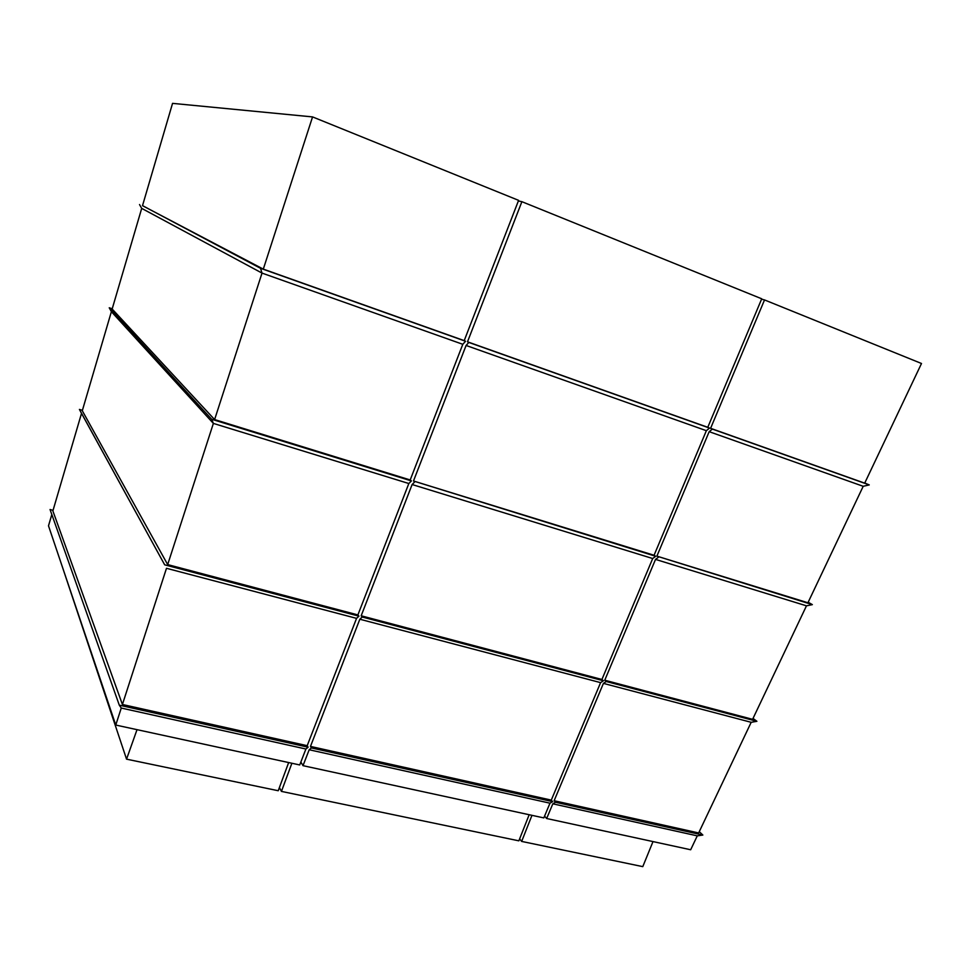 <?xml version="1.0" encoding="UTF-8"?>
<svg xmlns="http://www.w3.org/2000/svg" width="970" height="970" viewBox="0 0 970 970"><rect width="100%" height="100%" fill="white"/><g stroke="black" fill="none" stroke-linecap="round" stroke-linejoin="round"><path stroke-width="1.45" d="M142.517 205.628L260.506 268.29L465.564 341.258L462.799 344.301L410.201 479.968L411.401 480.914L408.831 483.521L357.894 614.919L358.949 616.156L356.56 618.363L307.199 745.688L308.12 747.203L305.902 749.022L299.73 764.954L115.757 725.051L48.5 525.813L51.822 514.512M464.218 340.628L263.306 269.126L312.558 116.909L518.598 200.353L464.218 340.628L465.564 341.258M263.306 269.126L142.505 205.688L172.551 103.366L312.558 116.909M112.229 308.775L109.234 307.781L211.702 419.282L411.401 480.914M410.201 479.968L214.612 419.573L112.156 309.018L141.705 208.38L139.522 204.549M82.414 410.322L79.419 409.425L164.67 564.819L358.949 616.156M357.894 614.919L167.677 564.601L82.292 410.746L111.38 311.673L109.234 307.781M53.047 510.329L50.052 509.517L119.298 705.178L308.12 747.203M307.199 745.688L122.414 704.499L52.877 510.923L81.516 413.365L79.419 409.425M288.66 762.553L278.22 790.732L126.549 759.158L62.104 566.116M710.598 428.316L764.53 299.936L921.5 363.495L864.694 483.157L710.598 428.316L712.38 429.092L709.179 431.674L863.203 486.297L869.253 484.915L864.767 483.024M709.179 431.674L656.896 556.137L812.351 604.637L808.18 602.224M863.203 486.297L807.925 602.77L656.896 556.137M467.504 341.804L707.773 427.309L761.729 298.796L521.884 201.675L467.504 341.804L468.849 342.434L466.085 345.466L706.366 430.68L654.071 555.264L413.487 480.987L655.708 556.295L652.701 558.526L601.921 679.473L361.167 615.792L362.234 617.017L603.425 680.758L600.6 682.637L551.287 800.104L310.473 746.415L311.406 747.931L552.658 801.62L549.99 803.184L543.818 817.904L303.004 765.669L300.858 762.032M466.085 345.466L413.487 480.987M712.38 429.092L869.253 484.915M468.849 342.434L709.555 428.085L706.366 430.68M658.533 557.168L655.526 559.399L806.47 605.826L812.351 604.637M414.687 481.92L412.117 484.527L652.701 558.526M655.526 559.399L604.759 680.225L606.262 681.51L756.903 721.304L753.035 718.406M806.47 605.826L752.599 719.328L604.759 680.225M412.117 484.527L361.167 615.792M606.262 681.51L603.425 683.389L751.18 722.31L756.903 721.304M362.234 617.017L359.834 619.224L600.6 682.637M603.425 683.389L554.125 800.735L555.495 802.251L702.85 835.049L699.261 831.678M751.18 722.31L698.655 832.951L554.125 800.735M359.834 619.224L310.473 746.415M555.495 802.251L552.827 803.815L697.272 835.861L702.85 835.049M311.406 747.931L309.188 749.749L549.99 803.184M653.004 841.584L642.783 866.634L521.654 841.414L531.972 815.333M529.171 814.727L518.853 840.832L281.445 791.399L291.885 763.257M697.272 835.861L690.676 849.756L546.656 818.51L544.558 816.122M552.827 803.815L546.656 818.51M309.188 749.749L303.004 765.669M214.612 419.573L262.021 273.091L462.799 344.301M141.705 208.38L262.021 273.091L260.506 268.29M707.773 427.309L709.555 428.085M521.884 201.675L518.356 200.972M764.53 299.936L761.571 299.172M111.38 311.673L213.376 423.405L211.702 419.282M167.677 564.601L213.376 423.405L408.831 483.521M654.071 555.264L655.708 556.295M81.516 413.365L164.67 564.819M122.414 704.499L166.488 568.299L356.56 618.363M601.921 679.473L603.425 680.758M115.757 725.051L121.262 708.052L119.298 705.178M121.262 708.052L305.902 749.022M551.287 800.104L552.658 801.62M521.654 841.414L519.617 838.917M281.445 791.399L279.384 787.579M126.549 759.158L137.025 729.658"/></g></svg>
